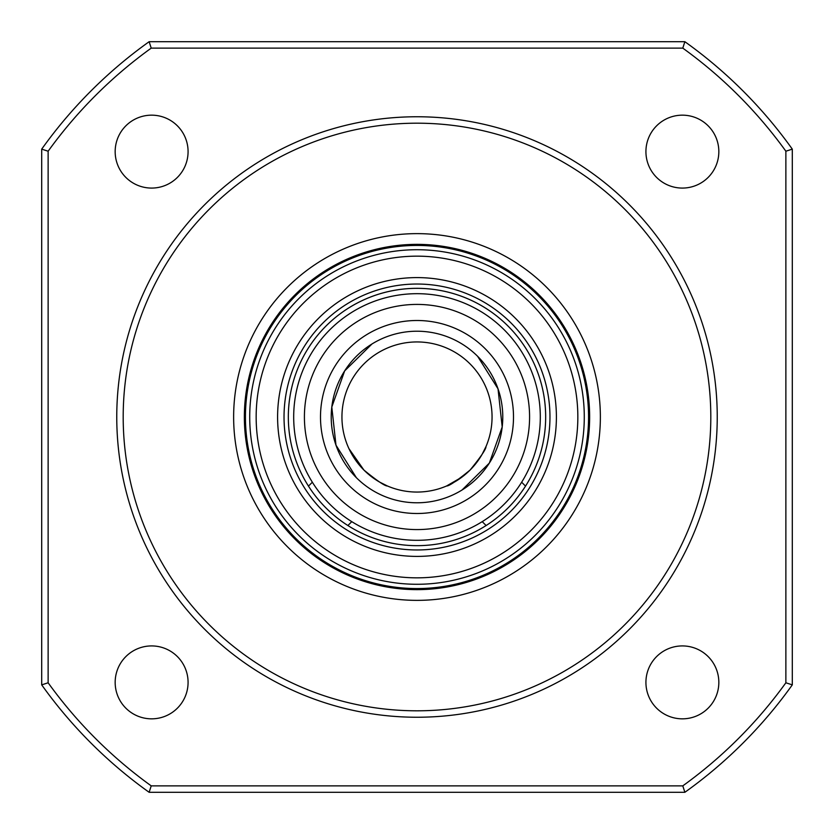 <?xml version="1.0" encoding="UTF-8"?>
<svg xmlns="http://www.w3.org/2000/svg" width="834" height="834" viewBox="0 0 834 834"><rect width="100%" height="100%" fill="white"/><g stroke="black" fill="none" stroke-linecap="round" stroke-linejoin="round"><path stroke-width="1.25" d="M482.167 454.238L485.993 446.565M470.074 470.074C480.843 456.855 486.149 449.015 485.993 446.565C486.139 449.036 480.832 456.865 470.074 470.074C456.855 480.843 449.015 486.139 446.565 485.993C449.026 486.139 456.865 480.832 470.074 470.074M363.926 470.074C377.145 480.843 384.985 486.149 387.435 485.993C384.964 486.139 377.135 480.832 363.926 470.074A75.06 75.06 0 0 0 470.074 470.074A75.06 75.06 0 0 0 470.074 363.926A75.06 75.06 0 0 0 363.926 363.926A75.06 75.06 0 0 0 363.926 470.074L348.946 448.65L356.889 461.953M270.101 326.313L271.165 326.626M562.835 326.626L563.899 326.313M266.88 331.744L266.88 333.944L266.88 331.744M379.762 482.167L387.435 485.993M446.565 485.993L461.953 477.111M567.12 333.944L567.12 331.744L567.12 333.944M473.702 319.735A112.59 112.59 0 0 0 319.735 360.298A112.59 112.59 0 0 0 360.298 514.265A112.59 112.59 0 0 0 514.265 473.702A112.59 112.59 0 0 0 473.702 319.735M354.898 523.533A123.317 123.317 0 0 1 310.467 354.898A123.317 123.317 0 0 1 479.102 310.467A123.317 123.317 0 0 1 523.533 479.102A123.317 123.317 0 0 1 354.898 523.533M465.601 333.631A96.504 96.504 0 0 1 500.369 465.601A96.504 96.504 0 0 1 368.399 500.369A96.504 96.504 0 0 1 333.631 368.399A96.504 96.504 0 0 1 465.601 333.631M373.799 491.111A85.787 85.787 0 0 0 491.111 460.201A85.787 85.787 0 0 0 460.201 342.889A85.787 85.787 0 0 0 342.889 373.799A85.787 85.787 0 0 0 373.799 491.111M359.266 290.117A139.393 139.393 0 0 0 290.117 474.734A139.393 139.393 0 0 0 474.734 543.883A139.393 139.393 0 0 0 543.883 359.266A139.393 139.393 0 0 0 359.266 290.117M363.707 299.886A128.676 128.676 0 0 0 299.886 470.293A128.676 128.676 0 0 0 470.293 534.114A128.676 128.676 0 0 1 299.886 470.293A128.676 128.676 0 0 1 363.707 299.886A128.676 128.676 0 0 1 534.114 363.707A128.676 128.676 0 0 1 470.293 534.114A128.676 128.676 0 0 0 534.114 363.707A128.676 128.676 0 0 0 288.324 417M483.616 563.398A160.847 160.847 0 0 0 563.398 350.384A160.847 160.847 0 0 0 350.384 270.602A160.847 160.847 0 0 0 270.602 483.616A160.847 160.847 0 0 0 483.616 563.398M488.057 573.156A171.564 171.564 0 0 1 260.844 488.057A171.564 171.564 0 0 1 345.943 260.844A171.564 171.564 0 0 1 573.156 345.943A171.564 171.564 0 0 1 488.057 573.156A171.564 171.564 0 0 0 573.156 345.943A171.564 171.564 0 0 0 345.943 260.844M393.512 588.033A32.172 32.172 0 0 1 394.44 587.073M439.56 587.073A32.172 32.172 0 0 1 440.488 588.033M400.539 588.856A26.803 26.803 0 0 1 401.852 587.897A26.803 26.803 0 0 0 400.539 588.856M432.148 587.897A26.803 26.803 0 0 1 433.461 588.856A26.803 26.803 0 0 0 432.148 587.897M280.631 311.145A32.172 32.172 0 0 1 280.985 312.427M276.398 316.816A26.803 26.803 0 0 1 276.575 318.432A26.803 26.803 0 0 0 276.398 316.816M553.015 312.427A32.172 32.172 0 0 1 553.369 311.145M557.425 318.432A26.803 26.803 0 0 1 557.602 316.816A26.803 26.803 0 0 0 557.425 318.432M574.053 345.328A26.803 26.803 0 0 1 572.572 344.671A26.803 26.803 0 0 0 574.053 345.328M576.867 351.823A32.172 32.172 0 0 1 575.564 351.5M261.428 344.671A26.803 26.803 0 0 1 259.947 345.328A26.803 26.803 0 0 0 261.428 344.671M258.436 351.5A32.172 32.172 0 0 1 257.133 351.823M477.653 356.347L498.023 388.842L502.204 426.956L489.349 463.089L462.036 490.006M356.347 477.653L335.977 445.158L331.796 407.044L344.651 370.911L371.964 343.994M589.638 417A172.638 172.638 0 0 0 417 244.362A172.638 172.638 0 0 0 244.362 417A172.638 172.638 0 0 0 417 589.638A172.638 172.638 0 0 0 589.638 417M233.635 417A183.365 183.365 0 0 1 417 233.635A183.365 183.365 0 0 1 600.365 417A183.365 183.365 0 0 1 417 600.365A183.365 183.365 0 0 1 233.635 417M123.192 417A293.808 293.808 0 0 0 417 710.808A293.808 293.808 0 0 0 710.808 417A293.808 293.808 0 0 0 417 123.192A293.808 293.808 0 0 0 123.192 417M717.24 417A300.24 300.24 0 0 1 417 717.24A300.24 300.24 0 0 1 116.76 417A300.24 300.24 0 0 1 417 116.76A300.24 300.24 0 0 1 717.24 417M645.923 151.621A36.456 36.456 0 0 1 682.379 115.165A36.456 36.456 0 0 1 718.835 151.621A36.456 36.456 0 0 1 682.379 188.077A36.456 36.456 0 0 1 645.923 151.621M115.165 151.621A36.456 36.456 0 0 1 151.621 115.165A36.456 36.456 0 0 1 188.077 151.621A36.456 36.456 0 0 1 151.621 188.077A36.456 36.456 0 0 1 115.165 151.621M115.165 682.379A36.456 36.456 0 0 1 151.621 645.923A36.456 36.456 0 0 1 188.077 682.379A36.456 36.456 0 0 1 151.621 718.835A36.456 36.456 0 0 1 115.165 682.379M645.923 682.379A36.456 36.456 0 0 1 682.379 645.923A36.456 36.456 0 0 1 718.835 682.379A36.456 36.456 0 0 1 682.379 718.835A36.456 36.456 0 0 1 645.923 682.379M792.3 149.14L792.3 684.86A461.087 461.087 0 0 1 684.86 792.3L149.14 792.3A461.087 461.087 0 0 1 41.7 684.86L41.7 149.14A461.087 461.087 0 0 1 149.14 41.7L684.86 41.7A461.087 461.087 0 0 1 792.3 149.14L785.868 151.215A454.645 454.645 0 0 0 682.785 48.132L151.215 48.132A454.645 454.645 0 0 0 48.132 151.215L48.132 682.785A454.645 454.645 0 0 0 151.215 785.868L149.14 792.3M684.86 41.7L682.785 48.132M149.14 41.7L151.215 48.132M41.7 149.14L48.132 151.215M41.7 684.86L48.132 682.785M151.215 785.868L682.785 785.868L684.86 792.3M682.785 785.868A454.645 454.645 0 0 0 785.868 682.785L792.3 684.86M785.868 682.785L785.868 151.215M472.075 538.024A132.96 132.96 0 0 1 295.976 472.075A132.96 132.96 0 0 1 361.925 295.976A132.96 132.96 0 0 1 538.024 361.925A132.96 132.96 0 0 1 472.075 538.024M347.715 264.743A167.28 167.28 0 0 0 264.743 486.285A167.28 167.28 0 0 0 486.285 569.257A167.28 167.28 0 0 0 569.257 347.715A167.28 167.28 0 0 0 347.715 264.743M525.535 486.107L521.646 482.219M308.465 486.107L312.354 482.219M347.893 525.535L351.781 521.646M486.107 525.535L482.219 521.646"/></g></svg>

